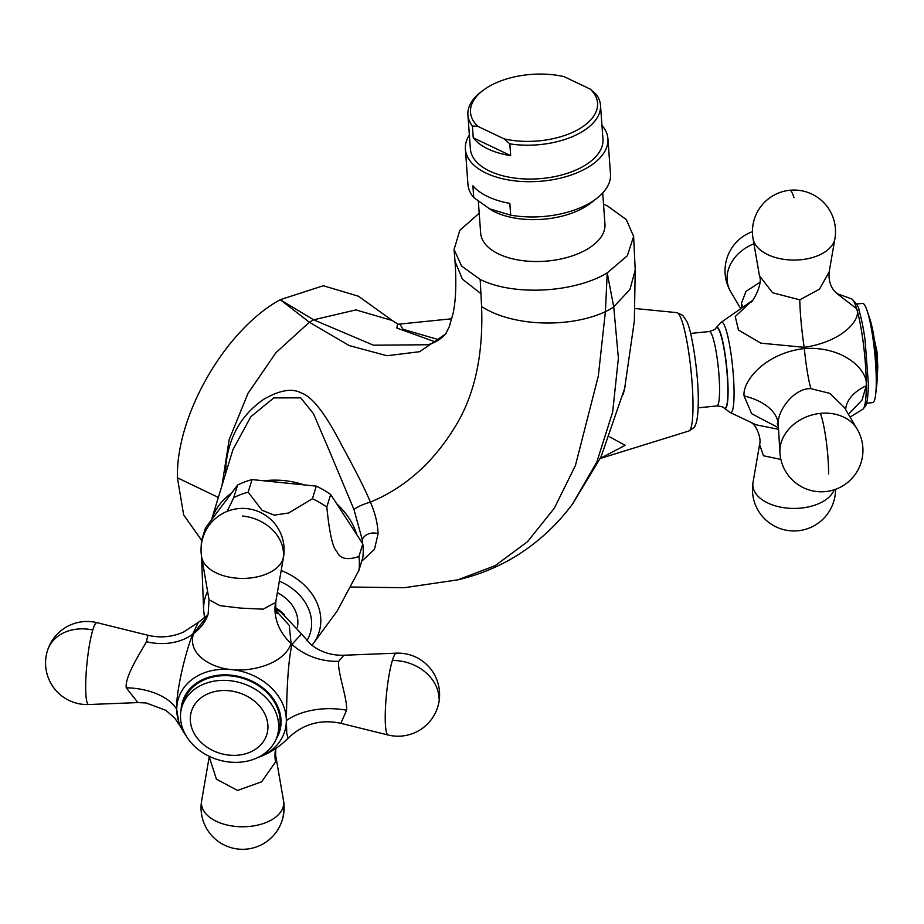 <?xml version="1.0" encoding="UTF-8"?>
<svg xmlns="http://www.w3.org/2000/svg" width="924" height="924" viewBox="0 0 924 924"><rect width="100%" height="100%" fill="white"/><g stroke="black" fill="none" stroke-linecap="round" stroke-linejoin="round"><path stroke-width="1.39" d="M445.668 333.98L419.669 351.686L387.006 355.752L349.249 345.576L309.39 322.245L280.226 299.688C225.283 329.787 175.999 415.142 177.408 477.777L218.341 497.447M221.979 485.562L229.175 439.524L248.013 393.358L275.976 352.633L309.39 322.245L313.652 319.82L280.226 299.688L323.342 285.735L358.5 296.246L392.238 320.512L355.902 309.91L313.652 319.82L373.446 345.195L427.789 344.744C434.973 342.827 441.06 339.096 446.073 333.541M177.408 477.777L183.657 514.945L201.663 540.355M350.889 587.029L404.285 587.722L457.68 579.868L495.172 565.661L527.489 541.718L554.319 508.223L575.444 465.477L598.325 376.022L605.393 311.665L607.23 272.903L627.35 255.74L633.621 236.428L626.287 219.577L607.472 205.948L603.511 204.192M361.723 561.226L374.474 549.353L378.089 533.702C377.697 523.365 375.121 512.855 370.374 502.159L380.099 497.747C409.956 482.998 434.684 459.794 454.273 428.124C474.335 396.442 483.437 355.902 481.589 306.491L480.18 279.441C513.19 296.084 574.093 292.954 607.23 272.903L613.732 306.849L629.949 289.478L635.215 270.016L634.349 320.963L624.67 388.346L600.981 456.987L572.591 503.938L596.892 461.815L612.67 412L618.387 358.223L613.732 306.849A55.394 29.314 -3.8 0 1 605.393 311.665C569.773 328.332 512.3 326.703 481.589 306.491M370.385 502.148C365.604 490.378 356.214 471.714 342.227 446.165C325.768 413.952 312 396.177 300.912 392.85C292.053 387.999 279.649 390.159 263.687 399.33C241.233 414.911 228.586 437.191 225.745 466.17L225.675 473.446M362.404 543.289L362.335 539.997L353.973 509.505L329.152 450.334L313.49 413.721L300.727 397.851L273.804 397.898L250.82 416.759L232.963 449.584L211.515 519.831A76.161 61.25 17 0 1 231.566 493.081L237.607 485.019A80.319 64.588 17 0 1 252.009 479.591L264.091 480.815A76.161 61.25 17 0 1 304.181 484.904L316.262 486.128A80.319 64.588 17 0 1 330.665 494.49L336.717 503.788A76.161 61.25 17 0 1 356.756 534.603L336.717 503.788M353.973 509.505C357.946 506.537 363.409 504.088 370.374 502.159M362.797 543.901A80.319 64.588 17 0 1 362.797 557.692L358.951 570.293A80.319 64.588 -163 0 0 359.39 563.432A80.319 64.588 17 0 0 358.951 556.502L362.797 543.901L356.756 534.603M201.201 546.292A80.319 64.588 17 0 1 201.628 540.482L205.475 527.881L231.566 493.081M227.177 511.365L233.76 497.62L237.607 485.019M201.628 540.482L201.929 541.418M264.091 480.815L304.181 484.904M233.76 497.62A80.319 64.588 17 0 1 248.163 492.192L262.104 510.325L274.278 515.142L288.577 513.016L312.416 498.729L316.262 486.128M248.163 492.192L252.009 479.591M312.416 498.729A80.319 64.588 17 0 1 326.819 507.091C329.441 533.24 332.79 548.036 336.879 551.478C339.778 558.789 347.135 560.464 358.951 556.502M326.819 507.091L330.665 494.49M358.951 570.293L337.202 610.972L313.213 643.681A59.494 47.84 -163 0 0 320.813 620.547A59.494 47.84 -163 0 0 281.185 570.547M277.362 592.665A37.387 30.065 17 0 1 297.874 622.129A37.387 30.065 17 0 1 297.251 627.673M186.44 736.22L179.083 724.531L176.738 709.424C175.675 695.148 183.911 656.999 192.654 634.257L198.279 622.429L183.333 632.189L178.159 634.164C168.168 637.352 158.062 637.71 147.852 635.25L97.089 622.684A41.141 5.833 95.8 0 0 92.804 630.006A41.545 33.403 -163 0 0 47.378 650.889A41.545 41.545 0 0 0 88.762 704.527A41.141 5.833 -84.2 0 1 85.99 675.964A41.141 5.833 -84.2 0 1 92.804 630.006M275.768 609.089L281.277 612.404L301.513 633.968L291.961 644.363C286.844 667.486 286.683 706.456 286.348 720.581L286.787 733.702L288.115 738.184C279.291 747.158 268.953 753.707 257.091 757.807M183.368 702.078A49.85 40.09 17 0 1 236.937 676.83A49.85 40.09 17 0 1 280.134 721.632A49.85 40.09 17 0 1 278.725 731.196L277.281 735.92A49.85 40.09 -163 0 0 278.69 726.356A49.85 40.09 17 0 0 235.493 681.554A49.85 40.09 17 0 0 181.924 706.802L183.368 702.078M207.519 615.707L193.52 633.621C186.925 654.839 212.578 668.237 231.543 669.588C250.196 672.025 283.807 664.599 291.095 643.554L289.281 625.444L276.103 610.729M193.52 633.621A55.394 45.611 -161.7 0 0 208.166 614.01L209.032 599.722L220.004 605.67L240.494 608.084L263.097 609.182L275.56 602.494L275.883 601.201C275.144 615.107 278.147 613.848 277.154 613.548M179.083 724.531L174.705 718.075L165.904 710.337L146.142 702.968L137.895 702.587L126.253 687.803C124.521 676.322 141.88 650.427 146.442 641.718L147.852 635.25M301.513 633.968L311.122 644.709L315.892 648.036C324.232 653.118 333.541 655.52 343.82 655.243L338.727 661.295C336.96 670.293 347.597 699.041 346.592 710.233L340.852 723.319L388.08 734.996A41.141 5.833 -84.2 0 1 385.585 705.67A41.141 5.833 -84.2 0 1 392.365 660.498A41.545 33.403 17 0 1 438.969 698.833M277.281 735.92A49.85 40.09 -163 0 1 223.7 761.168A49.85 40.09 -163 0 1 180.503 716.366A49.85 40.09 17 0 1 181.924 706.802M275.756 748.498L275.56 761.919L261.642 781.796L237.549 790.447L216.435 779.209L209.217 756.883L201.651 800.669A41.141 23.747 0 0 0 236.96 826.553A41.141 23.747 0 0 0 283.102 807.149A41.545 33.403 17 0 1 282.317 819.877A41.545 41.545 0 0 0 283.518 800.669A41.141 23.747 180 0 1 283.102 807.149M397.551 323.954L396.858 328.043L435.204 341.857M392.238 320.512L398.14 324.301L399.769 324.07L403.13 329.348L438.923 339.743M600.311 458.373L625.155 445.322L609.759 436.902M623.226 394.409L625.305 385.504M848.44 414.322L862.023 400.08L866.262 385.77C868.456 370.57 843.912 345.865 804.319 348.556C763.859 353.326 742.168 382.201 744.086 395.957L751.662 413.733L778.412 427.708M778.516 429.337L756.04 424.786L730.041 412.427A45.461 6.445 84.2 0 0 734.072 393.254A45.461 6.445 84.2 0 0 729.394 343.994A45.461 6.445 84.2 0 0 720.893 322.522L751.766 300.981M751.697 301.039L735.25 316.551L738.495 330.076L760.833 343.151L804.169 347.332C843.381 341.649 861.907 318.63 856.629 308.697L837.19 293.763M751.235 301.42C750.161 305.717 763.605 284.962 759.459 275.779L772.637 292.781L799.791 299.826L819.438 289.177L829.151 271.979C827.708 288.669 838.068 293.959 837.906 294.259M779.925 452.76A41.545 41.545 0 0 0 825.606 491.591A41.545 41.545 0 0 0 857.183 429.163L844.455 407.565L829.833 393.37L810.937 388.669C793.762 387.757 776.68 411.838 778.262 424.393L779.925 452.76A41.141 33.079 -17 0 1 820.385 413.386A41.545 5.89 84.2 0 1 828.609 473.885M741.579 306.537L741.36 303.569L745.922 291.476L759.817 282.374M867.162 310.845L869.992 319.381A39.432 5.59 -95.8 0 1 877.199 375.144A39.432 5.59 84.2 0 1 876.714 385.458L875.663 394.386A49.85 7.069 84.2 0 0 876.275 381.346A49.85 7.069 -95.8 0 0 867.162 310.845A49.85 7.069 -95.8 0 0 862.577 303.407L856.479 304.031M875.663 394.386A49.85 7.069 84.2 0 1 872.672 402.598L866.573 403.222M780.872 459.424L763.501 455.775L759.574 444.571M479.209 213.213L459.806 230.353L454.077 249.503L461.573 266.054L480.18 279.441M602.702 193L604.954 224.082A62.312 32.71 -4.2 0 1 586.694 249.503A62.312 32.71 175.8 0 1 520.039 260.279A62.312 32.71 175.8 0 1 480.653 233.102L478.355 201.455M607.923 138.773A71.46 37.503 -4.2 0 1 586.994 167.914A71.46 37.503 175.8 0 1 510.556 180.284A71.46 37.503 175.8 0 1 465.384 149.111L467.948 184.384A71.46 37.503 -4.2 0 0 473.746 197.551L491.626 210.245A63.144 33.137 -4.2 0 0 584.211 207.45A63.144 33.137 -4.2 0 0 590.794 203.049L596.996 198.198A71.46 37.503 -4.2 0 0 610.487 174.035L607.923 138.773A71.46 37.503 -4.2 0 0 601.963 125.398M473.746 197.551L472.892 185.793A71.46 37.503 175.8 0 0 509.829 203.384L510.683 215.142A71.46 37.503 -4.2 0 0 589.558 203.188A71.46 37.503 -4.2 0 0 596.996 198.198M465.384 149.111A71.46 37.503 175.8 0 1 469.369 135.031M488.704 208.581L510.683 215.142M473.25 137.803A66.47 34.881 -4.2 0 0 510.683 155.625L473.25 137.803L472.395 126.045A66.47 34.881 175.8 0 1 467.902 114.899L470.362 148.752A66.47 34.881 -4.2 0 0 512.381 177.743A66.47 34.881 -4.2 0 0 583.483 166.239A66.47 34.881 -4.2 0 0 602.956 139.131L600.496 105.267A66.47 34.881 175.8 0 1 581.023 132.386A66.47 34.881 175.8 0 1 509.829 143.867L504.03 138.843A63.698 33.437 -4.2 0 0 578.898 129.106A63.698 33.437 -4.2 0 0 590.205 89.085L596.003 94.121A66.47 34.881 175.8 0 1 600.496 105.267M510.683 155.625L509.829 143.867M467.902 114.899A66.47 34.881 175.8 0 1 480.445 92.423L482.513 90.806A63.698 33.437 -4.2 0 0 477.858 126.369L472.395 126.045M504.03 138.843L477.858 126.369M590.205 89.085L564.021 76.623A63.698 33.437 -4.2 0 0 482.513 90.806M225.745 466.17A11.076 2.83 -176.4 0 1 227.685 466.863M481.069 293.751L462.416 279.163L455.024 261.446C456.514 283.16 455.855 300.554 453.049 313.629L449.307 326.599L445.53 334.176M207.6 591.418A59.494 47.84 -163 0 0 203.615 608.616A59.494 47.84 -163 0 0 203.65 610.221L204.493 617.255M306.849 640.817A51.351 41.291 -163 0 0 311.619 623.527A51.351 41.291 -163 0 0 279.348 581.15M284.28 614.564A37.387 30.065 -163 0 0 275.606 607.784M257.761 757.576A55.636 44.745 -163 0 0 286.336 720.593A55.636 44.745 -163 0 0 231.543 669.588A55.636 44.745 -163 0 0 176.738 709.436A55.636 44.745 -163 0 0 186.013 735.654M275.987 739.419A50.797 40.841 -163 0 0 281.058 721.736A50.797 40.841 -163 0 0 231.728 675.236A50.797 40.841 -163 0 0 181.035 710.417M208.166 614.01A55.394 45.611 -161.7 0 0 208.166 613.986L206.479 617.659M291.083 643.554A55.394 45.692 17.4 0 1 275.56 602.494M275.883 601.201L283.518 557.022A41.141 23.747 180 0 1 283.102 558.789A41.545 33.403 -163 0 0 242.585 516.019M209.032 599.722L201.651 557.022A41.141 23.747 0 0 0 241.037 578.401A41.141 23.747 0 0 0 283.102 558.789M176.727 709.401A55.394 31.982 -0 0 0 126.253 687.803M192.654 634.257A55.394 44.387 20.4 0 1 146.442 641.718M291.961 644.363A55.394 44.953 -166.3 0 0 338.727 661.295M286.371 720.57A55.394 31.982 180 0 1 346.592 710.233M343.82 655.243L396.408 653.164A41.141 5.833 95.8 0 0 392.365 660.498M190.286 718.988A39.432 31.705 -163 0 0 229.117 755.127A39.432 31.705 -163 0 0 267.948 726.888A39.432 31.705 17 0 0 229.117 690.748A39.432 31.705 17 0 0 190.286 718.988M275.675 748.556A55.394 43.405 -164.3 0 0 275.56 761.919M378.089 533.702A11.076 8.097 -3 0 0 362.335 539.997M635.042 308.524L676.876 312.635A59.494 8.431 84.2 0 1 687.514 344.802A59.494 8.431 84.2 0 1 693 405.659A59.494 8.431 84.2 0 1 688.923 430.977L600.254 458.489M690.586 333.437L709.297 331.531A37.387 5.301 84.2 0 1 716.054 351.282A37.387 5.301 84.2 0 1 719.577 389.997A37.387 5.301 84.2 0 1 716.874 405.936L698.163 407.842M709.297 331.531C713.79 330.111 715.985 328.932 715.915 328.02A40.633 5.763 84.2 0 1 723.561 346.465A40.633 5.763 84.2 0 1 727.858 391.048A40.633 5.763 84.2 0 1 724.058 408.038L724.254 408.2A40.818 5.787 84.2 0 1 724.15 408.119M715.985 327.928A40.818 5.787 84.2 0 1 716.065 327.824A40.818 5.787 84.2 0 1 723.758 346.35A40.818 5.787 84.2 0 1 728.077 391.141A40.818 5.787 84.2 0 1 724.254 408.2L730.041 412.427M837.052 293.647L851.628 298.879A55.636 7.889 84.2 0 1 856.629 308.697A55.636 7.889 84.2 0 1 866.285 385.758A55.636 7.889 84.2 0 1 862.866 409.24L850.057 417.082M804.169 347.332A55.394 6.48 82.7 0 1 799.791 299.826M829.151 271.979L834.915 238.681A41.141 23.747 0 0 1 801.12 259.713A41.141 23.747 180 0 1 753.048 238.681L759.459 275.779M834.915 238.681A41.545 41.545 0 0 0 789.777 190.263A41.545 5.89 84.2 0 1 793.982 197.678M866.238 385.782A55.394 31.982 0 0 0 845.668 409.632M804.319 348.556A55.394 6.098 -94.8 0 0 810.937 388.669M744.086 395.957A55.394 31.982 180 0 1 778.262 424.393M857.183 429.163A41.141 33.079 163 0 0 820.385 413.386M742.526 305.959A55.394 31.982 -0 0 0 741.36 303.569M740.02 307.507L730.78 291.834A41.141 33.079 -17 0 1 753.926 243.786M834.153 489.801A41.141 23.747 0 0 1 801.12 508.073A41.141 23.747 180 0 1 753.048 482.316A41.545 41.545 0 0 0 798.186 530.734A41.545 41.545 0 0 0 835.527 489.327M311.942 645.333L313.213 643.681M203.65 610.221L201.501 556.086M207.865 614.864L198.279 622.429M283.518 557.022A41.545 41.545 0 0 0 252.206 509.528A41.545 41.545 0 0 0 201.651 557.022M137.895 702.587L88.762 704.527M97.089 622.684A41.545 41.545 0 0 0 47.378 650.889M288.115 738.184C303.084 723.954 320.663 718.999 340.852 723.319M388.08 734.996A41.545 41.545 0 0 0 437.791 706.802A41.545 41.545 0 0 0 396.408 653.164M275.895 756.594L283.518 800.669M201.651 800.669A41.545 41.545 0 0 0 232.952 848.163A41.545 41.545 0 0 0 282.317 819.877M451.836 318.768L399.769 324.07M676.876 312.635L682.651 315.28L686.567 321.021C691.66 329.614 698.59 373.458 698.29 401.189C698.036 420.108 696.061 423.92 694.894 425.883C695.402 426.495 693.416 428.205 688.923 430.977M716.874 405.936C721.552 406.433 723.954 407.137 724.058 408.038M715.915 328.02L720.893 322.522M851.628 298.879C856.629 303.442 859.089 307.288 859.008 310.418C861.284 317.706 863.282 327.373 865.003 339.42L868.341 383.275C868.098 401.998 866.1 405.012 865.453 406.167L862.866 409.24M789.777 190.263A41.545 41.545 0 0 0 753.048 238.681M778.308 425.906L777.223 423.816M752.436 231.67A41.545 41.545 0 0 0 730.78 291.834M869.992 319.381L877.038 351.871L877.8 366.99L876.714 385.458M751.813 423.007C755.994 425.098 761.746 438.08 759.563 444.617L753.048 482.316M572.591 503.938C556.687 525.317 537.583 542.85 515.269 556.525C497.401 567.336 478.205 575.121 457.68 579.868M455.024 261.446L454.077 249.503M633.621 236.428L635.215 270.016"/></g></svg>
